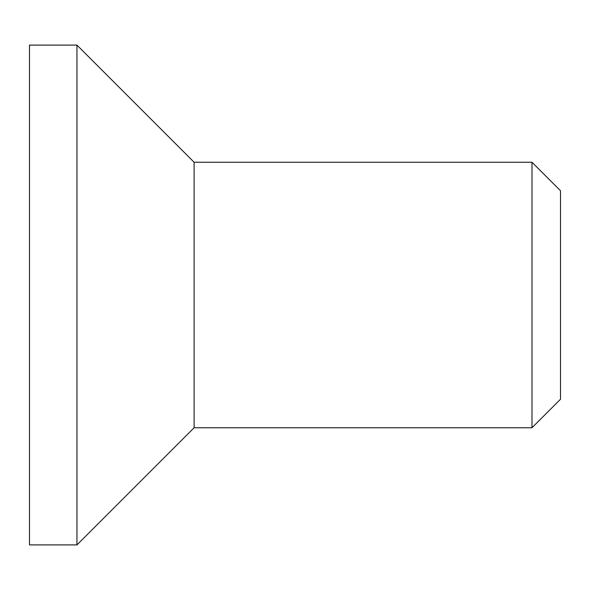 <?xml version="1.0" encoding="UTF-8"?>
<svg xmlns="http://www.w3.org/2000/svg" width="590" height="590" viewBox="0 0 590 590"><rect width="100%" height="100%" fill="white"/><g stroke="black" fill="none" stroke-linecap="round" stroke-linejoin="round"><path stroke-width="0.89" d="M531.996 427.75L560.5 399.246L560.5 190.754L531.996 162.25L531.996 427.75L194.11 427.75L76.958 544.902L29.5 544.902L29.5 45.098L76.958 45.098L76.958 544.902M531.996 162.25L194.11 162.25L194.11 427.75M194.11 162.25L76.958 45.098"/></g></svg>
